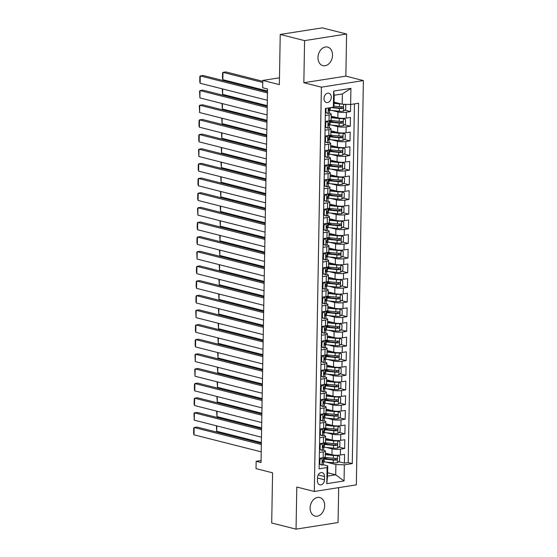 <?xml version="1.0" encoding="UTF-8"?>
<svg xmlns="http://www.w3.org/2000/svg" width="557" height="557" viewBox="0 0 557 557"><rect width="100%" height="100%" fill="white"/><g stroke="black" fill="none" stroke-linecap="round" stroke-linejoin="round"><path stroke-width="0.84" d="M317.984 57.503A9.573 7.095 104.2 0 0 322.907 65.642A9.573 7.095 104.2 0 0 332.522 55.22A9.573 7.095 104.2 0 0 327.607 47.08A9.573 7.095 104.2 0 0 317.984 57.503M310.124 507.949A9.573 7.095 104.2 0 0 315.039 516.088A9.573 7.095 104.2 0 0 324.661 505.665A9.573 7.095 104.2 0 0 319.739 497.519A9.573 7.095 104.2 0 0 310.124 507.949M324.007 98.443A4.79 3.551 104.2 0 0 326.465 102.516A4.79 3.551 104.2 0 0 331.276 97.301A4.79 3.551 104.2 0 0 328.818 93.235A4.79 3.551 104.2 0 0 324.007 98.443M346.593 34.012L322.245 27.85L280.234 34.45L304.582 40.619L303.844 82.735L321.375 87.171L363.387 80.57L345.862 76.128L346.593 34.012L304.582 40.619M321.375 87.171L314.315 491.476L356.334 484.868L363.387 80.57M314.315 491.476L296.79 487.034L296.052 529.15L338.064 522.55L338.677 487.647M296.052 529.15L271.705 522.988L272.582 472.816L256.025 468.625L256.15 461.3L261.024 462.533L267.541 88.988L262.674 87.755L262.8 80.431L279.356 84.622L280.234 34.45M325.295 453.057L331.965 454.742A5.988 1.211 1 0 0 340.404 455.02L344.546 454.366L344.393 463.152L338.614 461.69M328.282 459.079L323.554 457.882M326.235 447.41L332.063 448.886A5.988 1.211 1 0 0 340.501 449.158L344.651 448.503L338.872 447.041M328.539 444.43L323.812 443.233M344.651 448.503L344.804 439.717L340.654 440.371A5.988 1.211 1 0 1 332.216 440.1L325.553 438.408M325.803 423.759L332.473 425.451A5.988 1.211 1 0 0 340.912 425.722L345.055 425.068L344.901 433.861L339.122 432.392M328.797 429.781L324.07 428.584M326.061 409.11L332.731 410.801A5.988 1.211 1 0 0 341.169 411.073L345.312 410.418L345.159 419.212L339.38 417.743M329.055 415.132L324.32 413.935M326.318 394.46L332.989 396.152A5.988 1.211 1 0 0 341.42 396.424L345.57 395.769L345.417 404.563L339.638 403.101M329.305 400.483L324.578 399.285M326.576 379.811L333.239 381.503A5.988 1.211 1 0 0 341.678 381.775L345.82 381.12L345.667 389.914L339.895 388.452M329.563 385.834L324.835 384.636M326.827 365.162L333.497 366.854A5.988 1.211 1 0 0 341.935 367.126L346.078 366.471L345.925 375.265L340.146 373.803M329.821 371.185L325.093 369.987M327.084 350.513L333.754 352.205A5.988 1.211 1 0 0 342.193 352.477L346.336 351.822L346.182 360.616L340.404 359.154M330.071 356.536L325.344 355.338M327.342 335.871L334.012 337.556A5.988 1.211 1 0 0 342.444 337.827L346.593 337.18L346.44 345.967L340.661 344.505M330.329 341.887L325.601 340.689M327.6 321.222L334.263 322.907A5.988 1.211 1 0 0 342.701 323.178L346.844 322.531L346.691 331.318L340.912 329.855M330.586 327.238L325.859 326.04M327.85 306.573L334.52 308.258A5.988 1.211 1 0 0 342.959 308.529L347.102 307.882L346.948 316.668L341.169 315.206M330.844 312.588L326.117 311.391M328.108 291.924L334.778 293.609A5.988 1.211 1 0 0 343.216 293.88L347.359 293.233L347.206 302.019L341.427 300.557M331.095 297.939L326.367 296.742M328.365 277.275L335.029 278.96A5.988 1.211 1 0 0 343.467 279.231L347.617 278.584L347.464 287.37L341.685 285.908M331.352 283.29L326.625 282.093M328.616 262.625L335.286 264.31A5.988 1.211 1 0 0 343.725 264.582L347.867 263.934L347.714 272.721L341.935 271.259M331.61 268.641L326.882 267.451M328.874 247.976L335.544 249.661A5.988 1.211 1 0 0 343.982 249.94L348.125 249.285L347.972 258.072L342.193 256.61M331.861 253.999L327.133 252.801M329.131 233.327L335.801 235.012A5.988 1.211 1 0 0 344.233 235.291L348.383 234.636L348.229 243.423L342.451 241.961M332.118 239.35L327.391 238.152M329.389 218.678L336.052 220.37A5.988 1.211 1 0 0 344.491 220.642L348.633 219.987L348.48 228.774L342.701 227.312M332.376 224.701L327.648 223.503M329.64 204.029L336.31 205.721A5.988 1.211 1 0 0 344.748 205.993L348.891 205.338L348.738 214.132L342.959 212.663M332.633 210.052L327.906 208.854M329.897 189.38L336.567 191.072A5.988 1.211 1 0 0 345.006 191.343L349.148 190.689L348.995 199.483L343.216 198.013M332.884 195.403L328.157 194.205M330.155 174.731L336.818 176.423A5.988 1.211 1 0 0 345.256 176.694L349.406 176.04L349.253 184.833L343.474 183.371M333.142 180.753L328.414 179.556M330.412 160.082L337.076 161.774A5.988 1.211 1 0 0 345.514 162.045L349.657 161.391L349.504 170.184L343.725 168.722M333.399 166.104L328.672 164.907M330.663 145.433L337.333 147.125A5.988 1.211 1 0 0 345.772 147.396L349.914 146.742L349.761 155.535L343.982 154.073M333.657 151.455L328.922 150.258M330.921 130.784L337.591 132.475A5.988 1.211 1 0 0 346.029 132.747L350.172 132.093L350.019 140.886L344.24 139.424M333.908 136.806L329.18 135.609M331.178 116.141L337.841 117.826A5.988 1.211 1 0 0 346.28 118.098L350.43 117.45L350.269 126.237L344.498 124.775M334.165 122.157L329.438 120.96M325.295 115.557L329.124 114.951A5.988 1.211 -179 0 0 331.213 114.074A5.988 1.211 -179 0 0 329.772 113.252L329.438 113.168M325.037 130.206L328.867 129.6A5.988 1.211 -179 0 0 330.955 128.716A5.988 1.211 -179 0 0 329.514 127.901L329.18 127.818M324.787 144.855L328.609 144.249A5.988 1.211 -179 0 0 330.698 143.365A5.988 1.211 -179 0 0 329.257 142.55L328.922 142.467M324.529 159.497L328.358 158.898A5.988 1.211 -179 0 0 330.447 158.014A5.988 1.211 -179 0 0 329.006 157.199L328.672 157.116M324.271 174.146L328.101 173.547A5.988 1.211 -179 0 0 330.19 172.663A5.988 1.211 -179 0 0 328.748 171.848L328.414 171.765M324.014 188.795L327.843 188.196A5.988 1.211 -179 0 0 329.932 187.312A5.988 1.211 -179 0 0 328.491 186.498L328.157 186.407M323.763 203.444L327.593 202.845A5.988 1.211 -179 0 0 329.681 201.961A5.988 1.211 -179 0 0 328.233 201.147L327.899 201.056M323.506 218.093L327.335 217.495A5.988 1.211 -179 0 0 329.424 216.61A5.988 1.211 -179 0 0 327.982 215.796L327.648 215.705M323.248 232.742L327.077 232.144A5.988 1.211 -179 0 0 329.166 231.259A5.988 1.211 -179 0 0 327.725 230.438L327.391 230.354M322.99 247.392L326.82 246.793A5.988 1.211 -179 0 0 328.909 245.909A5.988 1.211 -179 0 0 327.467 245.087L327.133 245.003M322.74 262.041L326.569 261.442A5.988 1.211 -179 0 0 328.658 260.558A5.988 1.211 -179 0 0 327.217 259.736L326.875 259.653M322.482 276.69L326.311 276.084A5.988 1.211 -179 0 0 328.4 275.207A5.988 1.211 -179 0 0 326.959 274.385L326.625 274.302M322.225 291.339L326.054 290.733A5.988 1.211 -179 0 0 328.143 289.856A5.988 1.211 -179 0 0 326.701 289.034L326.367 288.951M321.974 305.988L325.803 305.382A5.988 1.211 -179 0 0 327.885 304.505A5.988 1.211 -179 0 0 326.444 303.683L326.11 303.6M321.716 320.637L325.546 320.031A5.988 1.211 -179 0 0 327.634 319.154A5.988 1.211 -179 0 0 326.193 318.332L325.859 318.249M321.459 335.286L325.288 334.68A5.988 1.211 -179 0 0 327.377 333.803A5.988 1.211 -179 0 0 325.936 332.982L325.601 332.898M321.201 349.935L325.03 349.33A5.988 1.211 -179 0 0 327.119 348.445A5.988 1.211 -179 0 0 325.678 347.631L325.344 347.547M320.95 364.584L324.78 363.979A5.988 1.211 -179 0 0 326.868 363.094A5.988 1.211 -179 0 0 325.42 362.28L325.086 362.196M320.693 379.226L324.522 378.628A5.988 1.211 -179 0 0 326.611 377.743A5.988 1.211 -179 0 0 325.17 376.929L324.835 376.845M320.435 393.876L324.265 393.277A5.988 1.211 -179 0 0 326.353 392.393A5.988 1.211 -179 0 0 324.912 391.578L324.578 391.494M320.178 408.525L324.007 407.926A5.988 1.211 -179 0 0 326.096 407.042A5.988 1.211 -179 0 0 324.654 406.227L324.32 406.137M319.927 423.174L323.756 422.575A5.988 1.211 -179 0 0 325.845 421.691A5.988 1.211 -179 0 0 324.404 420.876L324.07 420.786M319.669 437.823L323.499 437.224A5.988 1.211 -179 0 0 325.587 436.34A5.988 1.211 -179 0 0 324.146 435.525L323.812 435.435M324.487 479.793L324.543 476.569A4.637 3.439 104.2 0 0 322.162 472.628A4.637 3.439 104.2 0 0 317.504 477.676L317.448 480.9A4.637 3.439 104.2 0 0 319.829 484.848A4.637 3.439 104.2 0 0 324.487 479.793L317.497 478.024M334.075 102.161L342.193 104.215L342.367 93.959L334.193 95.247L334.012 105.496L333.365 107.202L325.42 108.448L319.126 468.806L327.077 467.553L327.725 465.854L323.297 464.733M333.365 107.202L333.65 91.083L350.91 88.375L350.625 104.486L358.576 103.233L352.289 463.591L344.337 464.844L344.059 480.956L326.799 483.671L327.077 467.553M332.118 110.495L337.946 111.964L337.841 117.826M331.861 125.137L337.688 126.613L337.591 132.475M331.61 139.786L337.438 141.262L337.333 147.125M331.352 154.435L337.18 155.911L337.076 161.774M331.095 169.084L336.922 170.56L336.818 176.423M330.837 183.733L336.665 185.209L336.567 191.072M330.586 198.383L336.414 199.859L336.31 205.721M330.329 213.032L336.156 214.508L336.052 220.37M330.071 227.681L335.899 229.157L335.801 235.012M329.821 242.33L335.648 243.806L335.544 249.661M329.563 256.979L335.391 258.455L335.286 264.31M329.305 271.628L335.133 273.104L335.029 278.96M329.048 286.277L334.875 287.753L334.778 293.609M328.797 300.926L334.625 302.402L334.52 308.258M328.539 315.575L334.367 317.051L334.263 322.907M328.282 330.217L334.109 331.694L334.012 337.556M328.024 344.867L333.852 346.343L333.754 352.205M327.774 359.516L333.601 360.992L333.497 366.854M327.516 374.165L333.344 375.641L333.239 381.503M327.258 388.814L333.086 390.29L332.989 396.152M327.008 403.463L332.835 404.939L332.731 410.801M326.75 418.112L332.578 419.588L332.473 425.451M326.493 432.761L332.32 434.237L332.216 440.1M319.412 452.472L323.241 451.873A5.988 1.211 1 0 0 325.33 450.989A5.988 1.211 1 0 0 323.889 450.167L323.554 450.084M344.393 463.152L348.195 462.561L354.454 103.88M337.946 111.964A5.988 1.211 -179 0 0 346.384 112.242L350.527 111.588L350.652 104.479M350.269 126.237L346.127 126.885A5.988 1.211 -179 0 1 337.688 126.613M350.019 140.886L345.869 141.534A5.988 1.211 -179 0 1 337.438 141.262M349.761 155.535L345.618 156.183A5.988 1.211 -179 0 1 337.18 155.911M349.504 170.184L345.361 170.832A5.988 1.211 -179 0 1 336.922 170.56M349.253 184.833L345.103 185.481A5.988 1.211 -179 0 1 336.665 185.209M348.995 199.483L344.853 200.13A5.988 1.211 -179 0 1 336.414 199.859M348.738 214.132L344.595 214.779A5.988 1.211 -179 0 1 336.156 214.508M348.48 228.774L344.337 229.428A5.988 1.211 -179 0 1 335.899 229.157M348.229 243.423L344.08 244.077A5.988 1.211 -179 0 1 335.648 243.806M347.972 258.072L343.829 258.727A5.988 1.211 -179 0 1 335.391 258.455M347.714 272.721L343.572 273.376A5.988 1.211 -179 0 1 335.133 273.104M347.464 287.37L343.314 288.025A5.988 1.211 -179 0 1 334.875 287.753M347.206 302.019L343.063 302.674A5.988 1.211 -179 0 1 334.625 302.402M346.948 316.668L342.806 317.323A5.988 1.211 -179 0 1 334.367 317.051M346.691 331.318L342.548 331.972A5.988 1.211 -179 0 1 334.109 331.694M346.44 345.967L342.29 346.614A5.988 1.211 -179 0 1 333.852 346.343M346.182 360.616L342.04 361.263A5.988 1.211 -179 0 1 333.601 360.992M345.925 375.265L341.782 375.912A5.988 1.211 -179 0 1 333.344 375.641M345.667 389.914L341.525 390.561A5.988 1.211 -179 0 1 333.086 390.29M345.417 404.563L341.267 405.211A5.988 1.211 -179 0 1 332.835 404.939M345.159 419.212L341.016 419.86A5.988 1.211 -179 0 1 332.578 419.588M344.901 433.861L340.759 434.509A5.988 1.211 -179 0 1 332.32 434.237M319.314 458.334L323.144 457.729A5.988 1.211 1 0 0 325.232 456.851L325.33 450.989M319.565 443.685L323.394 443.08A5.988 1.211 1 0 0 325.483 442.202L325.587 436.34M319.822 429.036L323.652 428.43A5.988 1.211 1 0 0 325.741 427.553L325.845 421.691M320.08 414.387L323.909 413.781A5.988 1.211 1 0 0 325.998 412.904L326.096 407.042M320.338 399.738L324.16 399.139A5.988 1.211 1 0 0 326.249 398.255L326.353 392.393M320.588 385.089L324.418 384.49A5.988 1.211 1 0 0 326.506 383.606L326.611 377.743M320.846 370.44L324.675 369.841A5.988 1.211 1 0 0 326.764 368.957L326.868 363.094M321.104 355.791L324.933 355.192A5.988 1.211 1 0 0 327.022 354.308L327.119 348.445M321.354 341.142L325.184 340.543A5.988 1.211 1 0 0 327.272 339.659L327.377 333.803M321.612 326.493L325.441 325.894A5.988 1.211 1 0 0 327.53 325.01L327.634 319.154M321.869 311.843L325.699 311.245A5.988 1.211 1 0 0 327.788 310.36L327.885 304.505M322.127 297.194L325.956 296.596A5.988 1.211 1 0 0 328.038 295.711L328.143 289.856M322.378 282.545L326.207 281.946A5.988 1.211 1 0 0 328.296 281.062L328.4 275.207M322.635 267.903L326.465 267.297A5.988 1.211 1 0 0 328.553 266.413L328.658 260.558M322.893 253.254L326.722 252.648A5.988 1.211 1 0 0 328.811 251.771L328.909 245.909M323.144 238.605L326.973 237.999A5.988 1.211 1 0 0 329.062 237.122L329.166 231.259M323.401 223.956L327.231 223.35A5.988 1.211 1 0 0 329.319 222.473L329.424 216.61M323.659 209.307L327.488 208.701A5.988 1.211 1 0 0 329.577 207.824L329.681 201.961M323.916 194.658L327.746 194.052A5.988 1.211 1 0 0 329.835 193.175L329.932 187.312M324.167 180.008L327.996 179.41A5.988 1.211 1 0 0 330.085 178.525L330.19 172.663M324.425 165.359L328.254 164.761A5.988 1.211 1 0 0 330.343 163.876L330.447 158.014M324.682 150.71L328.512 150.112A5.988 1.211 1 0 0 330.6 149.227L330.698 143.365M324.94 136.061L328.769 135.462A5.988 1.211 1 0 0 330.851 134.578L330.955 128.716M325.191 121.412L329.02 120.813A5.988 1.211 1 0 0 331.109 119.929L331.213 114.074M327.725 465.854L327.544 476.11L335.718 474.822L335.899 464.573L344.337 464.844M327.607 472.768L335.718 474.822L344.059 480.956M325.984 462.059L335.899 464.573M279.475 77.813L262.8 80.431M261.059 460.528L256.15 461.3M348.195 462.561L352.289 463.591M350.527 111.588L344.748 110.126M334.423 107.508L333.26 107.216M350.625 104.486L342.193 104.215M327.544 476.11L326.799 483.671M333.65 91.083L334.193 95.247M350.91 88.375L342.367 93.959M303.844 82.735L345.862 76.128M322.092 457.896L319.906 459.629L319.829 464.023L322.071 465.13A3.962 0.801 1 0 0 323.401 464.559L323.45 461.774A3.962 0.801 1 0 0 323.332 461.579L322.461 460.848M322.071 465.13L319.21 464.023M261.212 451.845L194.01 434.829L194.135 427.504L196.976 427.059L261.358 443.358M261.337 444.521L194.135 427.504L193.704 428.145L193.613 433.276L194.01 434.829M319.3 458.78L320.01 458.223M323.52 457.666L323.478 460.019A3.962 0.801 -179 0 1 322.886 460.43L322.851 462.185A3.962 0.801 1 0 0 323.45 461.774A11.446 2.319 -179 0 0 324.118 461.871L324.167 459.086L333.288 460.012A3.962 0.801 1 0 0 336.365 460.061C337.41 459.379 337.424 458.794 336.4 458.307A3.962 0.801 -179 0 1 333.316 458.251L324.613 457.374M319.906 459.629L319.293 459.476M319.217 463.87L319.829 464.023M324.118 461.871L333.239 462.797A3.962 0.801 -179 0 0 337.291 462.742L339.589 460.918L339.666 456.524L337.417 455.417A3.962 0.801 -179 0 1 333.365 455.473L325.267 454.651M337.417 455.417L336.748 455.25M334.736 455.16A2.019 0.411 -179 0 1 334.116 455.118L325.274 454.22M261.372 442.564L216.715 431.257L216.388 425.785M323.499 459.01A11.446 2.319 1 0 0 324.167 459.086M335.794 458.334L334.966 459.706A2.019 0.411 -179 0 1 334.033 459.664L324.919 458.738A9.504 1.929 -179 0 1 323.506 458.564M216.812 425.889L216.715 431.257M322.35 443.247L320.164 444.98L320.087 449.374L322.329 450.488A3.962 0.801 1 0 0 323.659 449.91L323.708 447.125A3.962 0.801 1 0 0 323.589 446.93L322.712 446.199M322.329 450.488L319.467 449.374M261.463 437.196L194.261 420.18L194.393 412.855L197.227 412.41L261.616 428.709M261.595 429.872L194.393 412.855L193.954 413.496L194.261 420.18M319.558 444.138L320.268 443.574M323.777 443.017L323.735 445.37A3.962 0.801 -179 0 1 323.144 445.781L323.109 447.536A3.962 0.801 1 0 0 323.708 447.125A11.446 2.319 -179 0 0 324.376 447.222L324.425 444.437L333.539 445.363A3.962 0.801 1 0 0 336.623 445.412C337.667 444.73 337.674 444.145 336.651 443.657A3.962 0.801 -179 0 1 333.573 443.609L324.87 442.724M320.164 444.98L319.544 444.827M319.467 449.221L320.087 449.374M322.607 428.598L320.414 430.331L320.338 434.732L322.587 435.839A3.962 0.801 1 0 0 323.909 435.261L323.958 432.476A3.962 0.801 1 0 0 323.847 432.281L322.969 431.55M322.587 435.839L319.725 434.725M261.72 422.547L194.518 405.531L194.644 398.206L197.484 397.761L261.867 414.06M261.846 415.223L194.644 398.206L194.212 398.854L194.121 403.978L194.518 405.531M319.815 429.489L320.526 428.925M324.035 428.368L323.993 430.721A3.962 0.801 -179 0 1 323.394 431.132L323.366 432.886A3.962 0.801 1 0 0 323.958 432.476M320.414 430.331L319.802 430.178M319.725 434.571L320.338 434.732M322.858 413.948L320.672 415.682L320.595 420.082L322.844 421.189A3.962 0.801 1 0 0 324.167 420.612L324.216 417.827A3.962 0.801 1 0 0 324.097 417.632L323.227 416.901M322.844 421.189L319.983 420.082M261.978 407.898L194.776 390.882L194.901 383.557L197.742 383.112L262.124 399.411M262.103 400.574L194.901 383.557L194.47 384.205L194.379 389.329L194.776 390.882M320.073 414.84L320.776 414.276M324.285 413.719L324.251 416.072A3.962 0.801 -179 0 1 323.652 416.483L323.624 418.237A3.962 0.801 1 0 0 324.216 417.827M320.672 415.682L320.059 415.529M319.983 419.922L320.595 420.082M323.116 399.299L320.929 401.033L320.853 405.433L323.095 406.54A3.962 0.801 1 0 0 324.425 405.962L324.473 403.177A3.962 0.801 1 0 0 324.355 402.983L323.478 402.251M323.095 406.54L320.233 405.433M262.236 393.249L195.027 376.233L195.159 368.908L198 368.462L262.382 384.762M262.361 385.924L195.159 368.908L194.727 369.556L195.027 376.233M320.324 400.191L321.034 399.627M324.543 399.07L324.501 401.423A3.962 0.801 -179 0 1 323.909 401.834L323.875 403.588A3.962 0.801 1 0 0 324.473 403.177M320.929 401.033L320.317 400.88M320.24 405.273L320.853 405.433M324.376 447.222L333.49 448.148A3.962 0.801 -179 0 0 337.549 448.093L339.84 446.268L339.916 441.875L337.674 440.768A3.962 0.801 -179 0 1 333.622 440.824L325.525 440.002M337.674 440.768L337.006 440.601M334.987 440.51A2.019 0.411 -179 0 1 334.374 440.469L325.532 439.57M261.63 427.915L216.972 416.608L216.645 411.136M323.756 444.368A11.446 2.319 1 0 0 324.425 444.437M336.052 443.685L335.223 445.057A2.019 0.411 -179 0 1 334.291 445.015L325.177 444.089A9.504 1.929 -179 0 1 323.763 443.915M217.07 411.24L216.972 416.608M323.958 432.497A11.446 2.319 -179 0 0 324.634 432.573L333.747 433.499A3.962 0.801 -179 0 0 337.8 433.443L340.097 431.619L340.174 427.226L337.932 426.119A3.962 0.801 -179 0 1 333.873 426.175L325.775 425.353M337.932 426.119L337.257 425.952M335.244 425.861A2.019 0.411 -179 0 1 334.625 425.82L325.789 424.921M261.881 413.266L217.23 401.959L216.903 396.487M324.007 429.719A11.446 2.319 1 0 0 324.675 429.788L333.796 430.714A3.962 0.801 1 0 0 336.881 430.763C337.925 430.081 337.932 429.496 336.908 429.008A3.962 0.801 -179 0 1 333.831 428.96L325.121 428.075M336.303 429.036L335.474 430.408A2.019 0.411 -179 0 1 334.548 430.366L325.427 429.44A9.504 1.929 -179 0 1 324.014 429.266M217.321 396.591L217.23 401.959M324.216 417.847A11.446 2.319 -179 0 0 324.884 417.924L334.005 418.85A3.962 0.801 -179 0 0 338.057 418.794L340.355 416.977L340.431 412.577L338.183 411.47A3.962 0.801 -179 0 1 334.13 411.526L326.033 410.704M338.183 411.47L337.514 411.303M335.502 411.212A2.019 0.411 -179 0 1 334.882 411.17L326.04 410.279M262.138 398.617L217.488 387.31L217.16 381.837M324.265 415.069A11.446 2.319 1 0 0 324.933 415.139L334.054 416.065A3.962 0.801 1 0 0 337.131 416.114C338.176 415.431 338.19 414.847 337.166 414.359A3.962 0.801 -179 0 1 334.082 414.311L325.379 413.426M336.56 414.387L335.732 415.759A2.019 0.411 -179 0 1 334.806 415.717L325.685 414.791A9.504 1.929 -179 0 1 324.271 414.617M217.578 381.942L217.488 387.31M324.473 403.198A11.446 2.319 -179 0 0 325.142 403.275L334.263 404.201A3.962 0.801 -179 0 0 338.315 404.145L340.612 402.328L340.689 397.928L338.44 396.821A3.962 0.801 -179 0 1 334.388 396.876L326.291 396.055M338.44 396.821L337.772 396.654M335.76 396.563A2.019 0.411 -179 0 1 335.14 396.528L326.298 395.63M262.396 383.968L217.738 372.661L217.411 367.188M324.522 400.42A11.446 2.319 1 0 0 325.191 400.49L334.311 401.416A3.962 0.801 1 0 0 337.389 401.465C338.433 400.782 338.447 400.198 337.424 399.71A3.962 0.801 -179 0 1 334.339 399.661L325.636 398.777M336.818 399.738L335.989 401.11A2.019 0.411 -179 0 1 335.056 401.068L325.942 400.142A9.504 1.929 -179 0 1 324.529 399.968M217.836 367.293L217.738 372.661M323.373 384.65L321.187 386.391L321.111 390.784L323.352 391.891A3.962 0.801 1 0 0 324.682 391.313L324.731 388.528A3.962 0.801 1 0 0 324.613 388.333L323.735 387.602M323.352 391.891L320.491 390.784M262.486 378.6L195.284 361.584L195.416 354.259L198.25 353.813L262.639 370.113M262.619 371.275L195.416 354.259L194.978 354.906L195.284 361.584M320.581 385.541L321.292 384.978M324.801 384.421L324.759 386.774A3.962 0.801 -179 0 1 324.16 387.185L324.132 388.939A3.962 0.801 1 0 0 324.731 388.528A11.446 2.319 -179 0 0 325.399 388.626L325.448 385.841L334.562 386.767A3.962 0.801 1 0 0 337.646 386.816C338.691 386.133 338.698 385.548 337.674 385.061A3.962 0.801 -179 0 1 334.597 385.012L325.894 384.128M321.187 386.391L320.567 386.231M320.491 390.624L321.111 390.784M325.399 388.626L334.513 389.552A3.962 0.801 -179 0 0 338.565 389.496L340.863 387.679L340.94 383.279L338.698 382.172A3.962 0.801 -179 0 1 334.646 382.227L326.548 381.406M338.698 382.172L338.029 382.005M336.01 381.914A2.019 0.411 -179 0 1 335.391 381.879L326.555 380.981M262.653 369.319L217.996 358.012L217.669 352.539M324.773 385.771A11.446 2.319 1 0 0 325.448 385.841M337.076 385.089L336.247 386.461A2.019 0.411 -179 0 1 335.314 386.419L326.193 385.493A9.504 1.929 -179 0 1 324.787 385.319M218.086 352.644L217.996 358.012M323.631 370.001L321.438 371.742L321.361 376.135L323.61 377.242A3.962 0.801 1 0 0 324.933 376.664L324.982 373.886A3.962 0.801 1 0 0 324.87 373.684L323.993 372.953M323.61 377.242L320.748 376.135M262.744 363.951L195.542 346.934L195.667 339.61L198.508 339.164L262.89 355.47M262.869 356.626L195.667 339.61L195.235 340.257L195.145 345.382L195.542 346.934M320.839 370.892L321.542 370.328M325.058 369.771L325.016 372.125A3.962 0.801 -179 0 1 324.418 372.536L324.39 374.297A3.962 0.801 1 0 0 324.982 373.886M321.438 371.742L320.825 371.582M320.748 375.975L321.361 376.135M324.982 373.907A11.446 2.319 -179 0 0 325.65 373.977L334.771 374.903A3.962 0.801 -179 0 0 338.823 374.847L341.121 373.03L341.197 368.637L338.948 367.523A3.962 0.801 -179 0 1 334.896 367.578L326.799 366.757M338.948 367.523L338.28 367.355M336.268 367.272A2.019 0.411 -179 0 1 335.648 367.23L326.806 366.332M262.904 354.67L218.253 343.37L217.926 337.89M325.03 371.122A11.446 2.319 1 0 0 325.699 371.192L334.82 372.118A3.962 0.801 1 0 0 337.904 372.167C338.948 371.491 338.955 370.899 337.932 370.412A3.962 0.801 -179 0 1 334.848 370.363L326.144 369.479M337.326 370.44L336.498 371.818A2.019 0.411 -179 0 1 335.572 371.77L326.451 370.844A9.504 1.929 -179 0 1 325.037 370.67M218.344 337.995L218.253 343.37M323.882 355.352L321.695 357.093L321.619 361.486L323.861 362.593A3.962 0.801 1 0 0 325.191 362.015L325.239 359.237A3.962 0.801 1 0 0 325.121 359.035L324.251 358.304M323.861 362.593L320.999 361.486M263.001 349.302L195.799 332.285L195.925 324.961L198.765 324.515L263.148 340.821M263.127 341.977L195.925 324.961L195.493 325.608L195.403 330.733L195.799 332.285M321.097 356.243L321.8 355.679M325.309 355.122L325.267 357.476A3.962 0.801 -179 0 1 324.675 357.886L324.64 359.648A3.962 0.801 1 0 0 325.239 359.237M321.695 357.093L321.083 356.933M321.006 361.333L321.619 361.486M325.239 359.258A11.446 2.319 -179 0 0 325.908 359.328L335.029 360.254A3.962 0.801 -179 0 0 339.081 360.198L341.378 358.381L341.455 353.987L339.206 352.873A3.962 0.801 -179 0 1 335.154 352.929L327.056 352.108M339.206 352.873L338.538 352.706M336.525 352.623A2.019 0.411 -179 0 1 335.906 352.581L327.063 351.683M263.162 340.021L218.504 328.721L218.184 323.241M325.288 356.473A11.446 2.319 1 0 0 325.956 356.543L335.077 357.469A3.962 0.801 1 0 0 338.155 357.524C339.199 356.842 339.213 356.25 338.19 355.763A3.962 0.801 -179 0 1 335.105 355.714L326.402 354.83M337.584 355.798L336.755 357.169A2.019 0.411 -179 0 1 335.822 357.121L326.708 356.195A9.504 1.929 -179 0 1 325.295 356.02M218.602 323.345L218.504 328.721M324.139 340.703L321.953 342.444L321.876 346.837L324.118 347.944A3.962 0.801 1 0 0 325.448 347.366L325.497 344.588A3.962 0.801 1 0 0 325.379 344.386L324.501 343.655M324.118 347.944L321.257 346.837M263.252 334.653L196.05 317.636L196.182 310.312L199.016 309.866L263.405 326.172M263.384 327.328L196.182 310.312L195.744 310.959L196.05 317.636M321.347 341.594L322.057 341.03M325.567 340.473L325.525 342.827A3.962 0.801 -179 0 1 324.933 343.237L324.898 344.999A3.962 0.801 1 0 0 325.497 344.588M321.953 342.444L321.34 342.283M321.264 346.684L321.876 346.837M325.497 344.609A11.446 2.319 -179 0 0 326.165 344.679L335.279 345.605A3.962 0.801 -179 0 0 339.338 345.556L341.636 343.732L341.713 339.338L339.464 338.231A3.962 0.801 -179 0 1 335.411 338.28L327.314 337.458M339.464 338.231L338.795 338.057M336.783 337.974A2.019 0.411 -179 0 1 336.163 337.932L327.321 337.034M263.419 325.379L218.762 314.071L218.435 308.592M325.546 341.824A11.446 2.319 1 0 0 326.214 341.901L335.328 342.82A3.962 0.801 1 0 0 338.412 342.875C339.457 342.193 339.471 341.601 338.44 341.114A3.962 0.801 -179 0 1 335.363 341.065L326.66 340.181M337.841 341.149L337.013 342.52A2.019 0.411 -179 0 1 336.08 342.471L326.966 341.545A9.504 1.929 -179 0 1 325.553 341.371M218.859 308.696L218.762 314.071M324.397 326.054L322.204 327.795L322.127 332.188L324.376 333.295A3.962 0.801 1 0 0 325.699 332.717L325.748 329.939A3.962 0.801 1 0 0 325.636 329.737L324.759 329.006M324.376 333.295L321.514 332.188M263.51 320.003L196.308 302.987L196.433 295.663L199.274 295.217L263.656 311.523M263.642 312.679L196.433 295.663L196.001 296.31L195.911 301.434L196.308 302.987M321.605 326.945L322.315 326.381M325.824 325.824L325.782 328.177A3.962 0.801 -179 0 1 325.184 328.588L325.156 330.35A3.962 0.801 1 0 0 325.748 329.939A11.446 2.319 -179 0 0 326.423 330.029L326.472 327.251L335.586 328.177A3.962 0.801 1 0 0 338.67 328.226C339.714 327.544 339.721 326.959 338.698 326.465A3.962 0.801 -179 0 1 335.62 326.416L326.91 325.532M322.204 327.795L321.591 327.634M321.514 332.035L322.127 332.188M324.647 311.412L322.461 313.145L322.385 317.539L324.634 318.646A3.962 0.801 1 0 0 325.956 318.075L326.005 315.29A3.962 0.801 1 0 0 325.887 315.088L325.016 314.357M324.634 318.646L321.772 317.539M263.767 305.354L196.565 288.345L196.691 281.02L199.531 280.568L263.914 296.874M263.893 298.03L196.691 281.02L196.259 281.661L196.168 286.785L196.565 288.345M321.862 312.296L322.566 311.739M326.075 311.175L326.04 313.528A3.962 0.801 -179 0 1 325.441 313.939L325.413 315.701A3.962 0.801 1 0 0 326.005 315.29A11.446 2.319 -179 0 0 326.674 315.38L326.722 312.602L335.843 313.528A3.962 0.801 1 0 0 338.921 313.577C339.965 312.895 339.979 312.31 338.955 311.816A3.962 0.801 -179 0 1 335.871 311.767L327.168 310.883M322.461 313.145L321.849 312.992M321.772 317.386L322.385 317.539M324.905 296.763L322.719 298.496L322.642 302.89L324.884 303.997A3.962 0.801 1 0 0 326.214 303.426L326.263 300.641A3.962 0.801 1 0 0 326.144 300.439L325.267 299.715M324.884 303.997L322.023 302.89M264.025 290.705L196.823 273.696L196.948 266.371L199.789 265.926L264.171 282.225M264.15 283.381L196.948 266.371L196.517 267.012L196.426 272.143L196.823 273.696M322.113 297.647L322.823 297.09M326.332 296.533L326.291 298.879A3.962 0.801 -179 0 1 325.699 299.29L325.664 301.052A3.962 0.801 1 0 0 326.263 300.641M322.719 298.496L322.106 298.343M322.03 302.736L322.642 302.89M325.163 282.114L322.976 283.847L322.9 288.241L325.142 289.348A3.962 0.801 1 0 0 326.472 288.777L326.52 285.992A3.962 0.801 1 0 0 326.402 285.79L325.525 285.066M325.142 289.348L322.28 288.241M264.276 276.056L197.074 259.047L197.206 251.722L200.04 251.277L264.429 267.576M264.408 268.739L197.206 251.722L196.767 252.363L197.074 259.047M322.371 282.998L323.081 282.441M326.59 281.884L326.548 284.23A3.962 0.801 -179 0 1 325.956 284.641L325.922 286.402A3.962 0.801 1 0 0 326.52 285.992M322.976 283.847L322.357 283.694M322.28 288.087L322.9 288.241M325.42 267.464L323.227 269.198L323.151 273.591L325.399 274.698A3.962 0.801 1 0 0 326.722 274.128L326.771 271.343A3.962 0.801 1 0 0 326.66 271.148L325.782 270.417M325.399 274.698L322.538 273.591M264.533 261.414L197.331 244.398L197.457 237.073L200.297 236.628L264.679 252.927M264.659 254.089L197.457 237.073L197.025 237.714L196.934 242.845L197.331 244.398M322.628 268.349L323.339 267.792M326.848 267.235L326.806 269.588A3.962 0.801 -179 0 1 326.207 269.999L326.179 271.753A3.962 0.801 1 0 0 326.771 271.343M323.227 269.198L322.614 269.045M322.538 273.438L323.151 273.591M325.671 252.815L323.485 254.549L323.408 258.942L325.65 260.049A3.962 0.801 1 0 0 326.98 259.478L327.029 256.693A3.962 0.801 1 0 0 326.91 256.498L326.04 255.767M325.65 260.049L322.788 258.942M264.791 246.765L197.589 229.749L197.714 222.424L200.555 221.978L264.937 238.278M264.916 239.44L197.714 222.424L197.282 223.065L197.192 228.196L197.589 229.749M322.886 253.7L323.589 253.143M327.098 252.586L327.056 254.939A3.962 0.801 -179 0 1 326.465 255.35L326.437 257.104A3.962 0.801 1 0 0 327.029 256.693A11.446 2.319 -179 0 0 327.697 256.791L327.746 254.006L336.867 254.932A3.962 0.801 1 0 0 339.944 254.981C340.988 254.298 341.002 253.714 339.979 253.226A3.962 0.801 -179 0 1 336.894 253.17L328.191 252.286M323.485 254.549L322.872 254.396M322.795 258.789L323.408 258.942M325.929 238.166L323.742 239.9L323.666 244.293L325.908 245.4A3.962 0.801 1 0 0 327.238 244.829L327.286 242.044A3.962 0.801 1 0 0 327.168 241.849L326.291 241.118M325.908 245.4L323.046 244.293M265.041 232.116L197.839 215.099L197.972 207.775L200.812 207.329L265.195 223.629M265.174 224.791L197.972 207.775L197.54 208.415L197.839 215.099M323.137 239.05L323.847 238.493M327.356 237.936L327.314 240.29A3.962 0.801 -179 0 1 326.722 240.701L326.687 242.455A3.962 0.801 1 0 0 327.286 242.044A11.446 2.319 -179 0 0 327.955 242.142L328.003 239.357L337.124 240.283A3.962 0.801 1 0 0 340.202 240.332C341.246 239.649 341.26 239.064 340.23 238.577A3.962 0.801 -179 0 1 337.152 238.521L328.449 237.644M323.742 239.9L323.13 239.747M323.053 244.14L323.666 244.293M326.186 223.517L324 225.251L323.916 229.644L326.165 230.758A3.962 0.801 1 0 0 327.495 230.18L327.544 227.395A3.962 0.801 1 0 0 327.425 227.2L326.548 226.469M326.165 230.758L323.304 229.644M265.299 217.467L198.097 200.45L198.222 193.126L201.063 192.68L265.445 208.979M265.431 210.142L198.222 193.126L197.791 193.766L197.7 198.898L198.097 200.45M323.394 224.408L324.104 223.844M327.613 223.287L327.572 225.641A3.962 0.801 -179 0 1 326.973 226.051L326.945 227.806A3.962 0.801 1 0 0 327.544 227.395M324 225.251L323.38 225.098M323.304 229.491L323.916 229.644M326.444 208.868L324.251 210.602L324.174 215.002L326.423 216.109A3.962 0.801 1 0 0 327.746 215.531L327.795 212.746A3.962 0.801 1 0 0 327.683 212.551L326.806 211.82M326.423 216.109L323.561 214.995M265.557 202.818L198.355 185.801L198.48 178.477L201.321 178.031L265.703 194.33M265.682 195.493L198.48 178.477L198.048 179.124L197.958 184.249L198.355 185.801M323.652 209.759L324.355 209.195M327.871 208.638L327.829 210.992A3.962 0.801 -179 0 1 327.231 211.402L327.203 213.157A3.962 0.801 1 0 0 327.795 212.746M324.251 210.602L323.638 210.449M323.561 214.842L324.174 215.002M326.694 194.219L324.508 195.953L324.432 200.353L326.674 201.46A3.962 0.801 1 0 0 328.003 200.882L328.052 198.097A3.962 0.801 1 0 0 327.934 197.902L327.063 197.171M326.674 201.46L323.812 200.353M265.814 188.169L198.612 171.152L198.738 163.828L201.578 163.382L265.961 179.681M265.94 180.844L198.738 163.828L198.306 164.475L198.215 169.6L198.612 171.152M323.909 195.11L324.613 194.546M328.122 193.989L328.08 196.343A3.962 0.801 -179 0 1 327.488 196.753L327.453 198.508A3.962 0.801 1 0 0 328.052 198.097M324.508 195.953L323.896 195.799M323.819 200.193L324.432 200.353M326.952 179.57L324.766 181.303L324.689 185.704L326.931 186.811A3.962 0.801 1 0 0 328.261 186.233L328.31 183.448A3.962 0.801 1 0 0 328.191 183.253L327.314 182.522M326.931 186.811L324.07 185.704M266.065 173.519L198.863 156.503L198.995 149.179L201.829 148.733L266.218 165.032M266.197 166.195L198.995 149.179L198.557 149.826L198.863 156.503M324.16 180.461L324.87 179.897M328.379 179.34L328.338 181.693A3.962 0.801 -179 0 1 327.746 182.104L327.711 183.859A3.962 0.801 1 0 0 328.31 183.448A11.446 2.319 -179 0 0 328.978 183.545L329.027 180.76L338.141 181.686A3.962 0.801 1 0 0 341.225 181.735C342.27 181.053 342.277 180.468 341.253 179.981A3.962 0.801 -179 0 1 338.176 179.932L329.472 179.048M324.766 181.303L324.153 181.15M324.07 185.544L324.689 185.704M327.21 164.921L325.016 166.661L324.94 171.055L327.189 172.162A3.962 0.801 1 0 0 328.512 171.584L328.56 168.799A3.962 0.801 1 0 0 328.449 168.604L327.572 167.873M327.189 172.162L324.327 171.055M266.323 158.87L199.121 141.854L199.246 134.529L202.087 134.084L266.469 150.383M266.448 151.546L199.246 134.529L198.814 135.177L198.724 140.301L199.121 141.854M324.418 165.812L325.128 165.248M328.637 164.691L328.595 167.044A3.962 0.801 -179 0 1 327.996 167.455L327.969 169.21A3.962 0.801 1 0 0 328.56 168.799M325.016 166.661L324.404 166.501M324.327 170.895L324.94 171.055M326.423 330.029L335.537 330.955A3.962 0.801 -179 0 0 339.589 330.907L341.887 329.083L341.963 324.689L339.721 323.582A3.962 0.801 -179 0 1 335.669 323.631L327.572 322.809M339.721 323.582L339.046 323.408M337.034 323.325A2.019 0.411 -179 0 1 336.414 323.283L327.579 322.385M263.67 310.729L219.019 299.422L218.692 293.943M325.796 327.175A11.446 2.319 1 0 0 326.472 327.251M338.092 326.499L337.264 327.871A2.019 0.411 -179 0 1 336.337 327.822L327.217 326.896A9.504 1.929 -179 0 1 325.81 326.722M219.11 294.047L219.019 299.422M326.674 315.38L335.794 316.306A3.962 0.801 -179 0 0 339.847 316.258L342.144 314.433L342.221 310.04L339.972 308.933A3.962 0.801 -179 0 1 335.92 308.982L327.822 308.16M339.972 308.933L339.304 308.759M337.291 308.675A2.019 0.411 -179 0 1 336.672 308.634L327.829 307.736M263.927 296.08L219.277 284.773L218.95 279.294M326.054 312.526A11.446 2.319 1 0 0 326.722 312.602M338.35 311.85L337.521 313.222A2.019 0.411 -179 0 1 336.595 313.173L327.474 312.247A9.504 1.929 -179 0 1 326.061 312.073M219.367 279.405L219.277 284.773M326.263 300.662A11.446 2.319 -179 0 0 326.931 300.731L336.052 301.657A3.962 0.801 -179 0 0 340.104 301.609L342.402 299.784L342.478 295.391L340.23 294.284A3.962 0.801 -179 0 1 336.177 294.333L328.08 293.511M340.23 294.284L339.561 294.11M337.549 294.026A2.019 0.411 -179 0 1 336.929 293.985L328.087 293.086M264.185 281.431L219.528 270.124L219.2 264.645M326.311 297.877A11.446 2.319 1 0 0 326.98 297.953L336.101 298.879A3.962 0.801 1 0 0 339.178 298.928C340.223 298.246 340.236 297.661 339.213 297.166A3.962 0.801 -179 0 1 336.129 297.118L327.425 296.233M338.607 297.201L337.779 298.573A2.019 0.411 -179 0 1 336.846 298.524L327.732 297.598A9.504 1.929 -179 0 1 326.318 297.424M219.625 264.756L219.528 270.124M326.52 286.013A11.446 2.319 -179 0 0 327.189 286.089L336.303 287.015A3.962 0.801 -179 0 0 340.355 286.959L342.652 285.135L342.729 280.742L340.487 279.635A3.962 0.801 -179 0 1 336.435 279.691L328.338 278.862M340.487 279.635L339.819 279.461M337.8 279.377A2.019 0.411 -179 0 1 337.18 279.336L328.345 278.437M264.443 266.782L219.785 255.475L219.458 249.996M326.569 283.228A11.446 2.319 1 0 0 327.238 283.304L336.351 284.23A3.962 0.801 1 0 0 339.436 284.279C340.48 283.597 340.487 283.012 339.464 282.517A3.962 0.801 -179 0 1 336.386 282.469L327.683 281.584M338.865 282.552L338.036 283.924A2.019 0.411 -179 0 1 337.103 283.875L327.982 282.949A9.504 1.929 -179 0 1 326.576 282.782M219.883 250.107L219.785 255.475M326.771 271.363A11.446 2.319 -179 0 0 327.439 271.44L336.56 272.366A3.962 0.801 -179 0 0 340.612 272.31L342.91 270.486L342.987 266.093L340.745 264.986A3.962 0.801 -179 0 1 336.686 265.041L328.588 264.22M340.745 264.986L340.069 264.819M338.057 264.728A2.019 0.411 -179 0 1 337.438 264.686L328.602 263.788M264.693 252.133L220.043 240.826L219.716 235.346M326.82 268.578A11.446 2.319 1 0 0 327.488 268.655L336.609 269.581A3.962 0.801 1 0 0 339.693 269.63C340.738 268.947 340.745 268.363 339.721 267.868A3.962 0.801 -179 0 1 336.637 267.82L327.934 266.935M339.116 267.903L338.287 269.275A2.019 0.411 -179 0 1 337.361 269.226L328.24 268.3A9.504 1.929 -179 0 1 326.827 268.133M220.133 235.458L220.043 240.826M327.697 256.791L336.818 257.717A3.962 0.801 -179 0 0 340.87 257.661L343.168 255.837L343.244 251.444L340.995 250.337A3.962 0.801 -179 0 1 336.943 250.392L328.846 249.571M340.995 250.337L340.327 250.17M338.315 250.079A2.019 0.411 -179 0 1 337.695 250.037L328.853 249.139M264.951 237.484L220.3 226.177L219.973 220.704M327.077 253.929A11.446 2.319 1 0 0 327.746 254.006M339.373 253.254L338.545 254.626A2.019 0.411 -179 0 1 337.619 254.577L328.498 253.651A9.504 1.929 -179 0 1 327.084 253.484M220.391 220.809L220.3 226.177M327.955 242.142L337.076 243.068A3.962 0.801 -179 0 0 341.128 243.012L343.425 241.188L343.502 236.795L341.253 235.688A3.962 0.801 -179 0 1 337.201 235.743L329.103 234.922M341.253 235.688L340.585 235.52M338.572 235.43A2.019 0.411 -179 0 1 337.953 235.388L329.11 234.49M265.209 222.835L220.551 211.528L220.224 206.055M327.335 239.28A11.446 2.319 1 0 0 328.003 239.357M339.631 238.605L338.802 239.976A2.019 0.411 -179 0 1 337.869 239.935L328.755 239.009A9.504 1.929 -179 0 1 327.342 238.835M220.649 206.16L220.551 211.528M327.537 227.416A11.446 2.319 -179 0 0 328.212 227.493L337.326 228.419A3.962 0.801 -179 0 0 341.378 228.363L343.676 226.539L343.753 222.146L341.511 221.038A3.962 0.801 -179 0 1 337.458 221.094L329.361 220.273M341.511 221.038L340.842 220.871M338.823 220.781A2.019 0.411 -179 0 1 338.203 220.739L329.368 219.841M265.459 208.186L220.809 196.879L220.481 191.406M327.586 224.638A11.446 2.319 1 0 0 328.261 224.708L337.375 225.634A3.962 0.801 1 0 0 340.459 225.682C341.504 225 341.511 224.415 340.487 223.928A3.962 0.801 -179 0 1 337.41 223.879L328.707 222.995M339.888 223.956L339.06 225.327A2.019 0.411 -179 0 1 338.127 225.286L329.006 224.36A9.504 1.929 -179 0 1 327.6 224.186M220.899 191.511L220.809 196.879M327.795 212.767A11.446 2.319 -179 0 0 328.463 212.844L337.584 213.77A3.962 0.801 -179 0 0 341.636 213.714L343.934 211.89L344.01 207.496L341.761 206.389A3.962 0.801 -179 0 1 337.709 206.445L329.612 205.624M341.761 206.389L341.093 206.222M339.081 206.132A2.019 0.411 -179 0 1 338.461 206.09L329.619 205.192M265.717 193.537L221.066 182.23L220.739 176.757M327.843 209.989A11.446 2.319 1 0 0 328.512 210.059L337.633 210.985A3.962 0.801 1 0 0 340.717 211.033C341.761 210.351 341.768 209.766 340.745 209.279A3.962 0.801 -179 0 1 337.66 209.23L328.957 208.346M340.139 209.307L339.31 210.678A2.019 0.411 -179 0 1 338.384 210.637L329.264 209.71A9.504 1.929 -179 0 1 327.85 209.536M221.157 176.861L221.066 182.23M328.052 198.118A11.446 2.319 -179 0 0 328.721 198.195L337.841 199.121A3.962 0.801 -179 0 0 341.894 199.065L344.191 197.248L344.268 192.847L342.019 191.74A3.962 0.801 -179 0 1 337.967 191.796L329.869 190.974M342.019 191.74L341.35 191.573M339.338 191.483A2.019 0.411 -179 0 1 338.719 191.441L329.876 190.55M265.974 178.888L221.317 167.58L220.997 162.108M328.101 195.34A11.446 2.319 1 0 0 328.769 195.41L337.89 196.336A3.962 0.801 1 0 0 340.968 196.384C342.012 195.702 342.026 195.117 341.002 194.63A3.962 0.801 -179 0 1 337.918 194.581L329.215 193.697M340.397 194.658L339.568 196.029A2.019 0.411 -179 0 1 338.635 195.987L329.521 195.061A9.504 1.929 -179 0 1 328.108 194.887M221.414 162.212L221.317 167.58M328.978 183.545L338.092 184.471A3.962 0.801 -179 0 0 342.151 184.416L344.442 182.599L344.518 178.198L342.277 177.091A3.962 0.801 -179 0 1 338.224 177.147L330.127 176.325M342.277 177.091L341.608 176.924M339.596 176.834A2.019 0.411 -179 0 1 338.976 176.799L330.134 175.901M266.232 164.238L221.575 152.931L221.247 147.459M328.358 180.691A11.446 2.319 1 0 0 329.027 180.76M340.654 180.008L339.826 181.38A2.019 0.411 -179 0 1 338.893 181.338L329.779 180.412A9.504 1.929 -179 0 1 328.365 180.238M221.672 147.563L221.575 152.931M328.56 168.827A11.446 2.319 -179 0 0 329.236 168.896L338.35 169.822A3.962 0.801 -179 0 0 342.402 169.767L344.699 167.949L344.776 163.549L342.534 162.442A3.962 0.801 -179 0 1 338.482 162.498L330.385 161.676M342.534 162.442L341.859 162.275M339.847 162.184A2.019 0.411 -179 0 1 339.227 162.15L330.392 161.251M266.483 149.589L221.832 138.282L221.505 132.81M328.609 166.042A11.446 2.319 1 0 0 329.284 166.111L338.398 167.037A3.962 0.801 1 0 0 341.483 167.086C342.527 166.404 342.534 165.819 341.511 165.332A3.962 0.801 -179 0 1 338.433 165.283L329.723 164.399M340.905 165.359L340.076 166.731A2.019 0.411 -179 0 1 339.15 166.689L330.029 165.763A9.504 1.929 -179 0 1 328.616 165.589M221.923 132.914L221.832 138.282M327.46 150.272L325.274 152.012L325.197 156.406L327.446 157.513A3.962 0.801 1 0 0 328.769 156.935L328.818 154.157A3.962 0.801 1 0 0 328.7 153.955L327.829 153.224M327.446 157.513L324.585 156.406M266.58 144.221L199.378 127.205L199.503 119.88L202.344 119.435L266.726 135.741M266.706 136.897L199.503 119.88L199.072 120.528L198.981 125.652L199.378 127.205M324.675 151.163L325.379 150.599M328.888 150.042L328.853 152.395A3.962 0.801 -179 0 1 328.254 152.806L328.226 154.567A3.962 0.801 1 0 0 328.818 154.157M325.274 152.012L324.661 151.852M324.585 156.245L325.197 156.406M327.718 135.623L325.532 137.363L325.455 141.757L327.697 142.864A3.962 0.801 1 0 0 329.027 142.286L329.076 139.508A3.962 0.801 1 0 0 328.957 139.306L328.08 138.575M327.697 142.864L324.835 141.757M266.838 129.572L199.629 112.556L199.761 105.231L202.602 104.786L266.984 121.092M266.963 122.248L199.761 105.231L199.329 105.879L199.629 112.556M324.926 136.514L325.636 135.95M329.145 135.393L329.103 137.746A3.962 0.801 -179 0 1 328.512 138.157L328.477 139.918A3.962 0.801 1 0 0 329.076 139.508M325.532 137.363L324.919 137.203M324.842 141.603L325.455 141.757M327.976 120.973L325.789 122.714L325.713 127.107L327.955 128.214A3.962 0.801 1 0 0 329.284 127.637L329.333 124.859A3.962 0.801 1 0 0 329.215 124.657L328.338 123.926M327.955 128.214L325.093 127.107M267.088 114.923L199.886 97.907L200.019 90.582L202.852 90.137L267.242 106.443M267.221 107.598L200.019 90.582L199.58 91.23L199.886 97.907M325.184 121.865L325.894 121.301M329.403 120.744L329.361 123.097A3.962 0.801 -179 0 1 328.762 123.508L328.734 125.269A3.962 0.801 1 0 0 329.333 124.859A11.446 2.319 -179 0 0 330.002 124.949L330.05 122.171L339.164 123.097A3.962 0.801 1 0 0 342.249 123.146C343.293 122.463 343.3 121.872 342.277 121.384A3.962 0.801 -179 0 1 339.199 121.335L330.496 120.451M325.789 122.714L325.17 122.554M325.093 126.954L325.713 127.107M326.04 108.35L325.963 112.458L328.212 113.565A3.962 0.801 1 0 0 329.535 112.987L329.584 110.209A3.962 0.801 1 0 0 329.472 110.008L328.595 109.276M328.212 113.565L325.351 112.458M267.346 100.274L200.144 83.258L200.269 75.933L203.11 75.487L267.492 91.794M267.471 92.949L200.269 75.933L199.838 76.581L199.747 81.705L200.144 83.258M329.626 107.786L329.619 108.448A3.962 0.801 -179 0 1 329.02 108.859L328.992 110.62A3.962 0.801 1 0 0 329.584 110.209A11.446 2.319 -179 0 0 330.252 110.3L330.301 107.682M325.351 112.305L325.963 112.458M328.818 154.178A11.446 2.319 -179 0 0 329.486 154.247L338.607 155.173A3.962 0.801 -179 0 0 342.659 155.118L344.957 153.3L345.034 148.907L342.785 147.793A3.962 0.801 -179 0 1 338.733 147.849L330.635 147.027M342.785 147.793L342.116 147.626M340.104 147.542A2.019 0.411 -179 0 1 339.485 147.501L330.642 146.602M266.74 134.94L222.09 123.64L221.763 118.161M328.867 151.393A11.446 2.319 1 0 0 329.535 151.462L338.656 152.388A3.962 0.801 1 0 0 341.733 152.444C342.778 151.762 342.792 151.17 341.768 150.682A3.962 0.801 -179 0 1 338.684 150.634L329.981 149.749M341.163 150.71L340.334 152.089A2.019 0.411 -179 0 1 339.408 152.04L330.287 151.114A9.504 1.929 -179 0 1 328.874 150.94M222.18 118.265L222.09 123.64M329.076 139.529A11.446 2.319 -179 0 0 329.744 139.598L338.865 140.524A3.962 0.801 -179 0 0 342.917 140.468L345.215 138.651L345.291 134.258L343.042 133.144A3.962 0.801 -179 0 1 338.99 133.2L330.893 132.378M343.042 133.144L342.374 132.977M340.362 132.893A2.019 0.411 -179 0 1 339.742 132.851L330.9 131.953M266.998 120.291L222.34 108.991L222.013 103.511M329.124 136.744A11.446 2.319 1 0 0 329.793 136.813L338.914 137.739A3.962 0.801 1 0 0 341.991 137.795C343.035 137.113 343.049 136.521 342.026 136.033A3.962 0.801 -179 0 1 338.941 135.985L330.238 135.1M341.42 136.068L340.592 137.44A2.019 0.411 -179 0 1 339.659 137.391L330.545 136.465A9.504 1.929 -179 0 1 329.131 136.291M222.438 103.616L222.34 108.991M330.002 124.949L339.116 125.875A3.962 0.801 -179 0 0 343.168 125.826L345.465 124.002L345.542 119.609L343.3 118.502A3.962 0.801 -179 0 1 339.248 118.55L331.15 117.729M343.3 118.502L342.632 118.328M340.612 118.244A2.019 0.411 -179 0 1 339.993 118.202L331.157 117.304M267.256 105.649L222.598 94.342L222.271 88.862M329.382 122.094A11.446 2.319 1 0 0 330.05 122.171M341.678 121.419L340.849 122.791A2.019 0.411 -179 0 1 339.916 122.742L330.795 121.816A9.504 1.929 -179 0 1 329.389 121.642M222.696 88.967L222.598 94.342M341.323 103.992A3.962 0.801 -179 0 1 339.498 103.901L334.054 103.351M339.129 103.442L334.061 102.927M262.786 81.28L225.822 71.923L222.981 72.368L262.765 82.443M344.435 104.284L345.8 104.96L345.723 109.353L343.425 111.177A3.962 0.801 -179 0 1 339.373 111.226L330.252 110.3M267.506 91L222.856 79.693L222.459 78.14L222.549 73.009L222.981 72.368L222.856 79.693M330.928 107.585L339.422 108.448A3.962 0.801 1 0 0 342.506 108.497C343.551 107.814 343.558 107.229 342.534 106.735A3.962 0.801 -179 0 1 339.45 106.686L333.782 106.109M341.928 106.77L341.1 108.142A2.019 0.411 -179 0 1 340.174 108.093L332.578 107.32M332.063 448.886L331.965 454.742M340.501 449.158L340.404 455.02M346.384 112.242L346.28 118.098M346.127 126.885L346.029 132.747M345.869 141.534L345.772 147.396M345.618 156.183L345.514 162.045M345.361 170.832L345.256 176.694M345.103 185.481L345.006 191.343M344.853 200.13L344.748 205.993M344.595 214.779L344.491 220.642M344.337 229.428L344.233 235.291M344.08 244.077L343.982 249.94M343.829 258.727L343.725 264.582M343.572 273.376L343.467 279.231M343.314 288.025L343.216 293.88M343.063 302.674L342.959 308.529M342.806 317.323L342.701 323.178M342.548 331.972L342.444 337.827M342.29 346.614L342.193 352.477M342.04 361.263L341.935 367.126M341.782 375.912L341.678 381.775M341.525 390.561L341.42 396.424M341.267 405.211L341.169 411.073M341.016 419.86L340.912 425.722M340.759 434.509L340.654 440.371M323.241 451.873L323.144 457.729M323.499 437.224L323.394 443.08M323.756 422.575L323.652 428.43M324.007 407.926L323.909 413.781M324.265 393.277L324.16 399.139M324.522 378.628L324.418 384.49M324.78 363.979L324.675 369.841M325.03 349.33L324.933 355.192M325.288 334.68L325.184 340.543M325.546 320.031L325.441 325.894M325.803 305.382L325.699 311.245M326.054 290.733L325.956 296.596M326.311 276.084L326.207 281.946M326.569 261.442L326.465 267.297M326.82 246.793L326.722 252.648M327.077 232.144L326.973 237.999M327.335 217.495L327.231 223.35M327.593 202.845L327.488 208.701M327.843 188.196L327.746 194.052M328.101 173.547L327.996 179.41M328.358 158.898L328.254 164.761M328.609 144.249L328.512 150.112M328.867 129.6L328.769 135.462M329.124 114.951L329.02 120.813M318.186 474.961L324.543 476.569M322.141 457.889L322.016 465.109M337.347 462.693L337.472 455.445M333.316 458.251L333.365 455.473M333.239 462.797L333.288 460.012M334.966 459.706L336.365 460.061M322.399 443.24L322.273 450.46M322.656 428.591L322.531 435.811M322.914 413.942L322.788 421.162M323.164 399.292L323.039 406.513M337.605 448.051L337.73 440.796M333.573 443.609L333.622 440.824M333.49 448.148L333.539 445.363M335.223 445.057L336.623 445.412M337.862 433.402L337.988 426.147M324.634 432.573L324.675 429.788M333.831 428.96L333.873 426.175M333.747 433.499L333.796 430.714M335.474 430.408L336.881 430.763M338.113 418.753L338.238 411.498M324.884 417.924L324.933 415.139M334.082 414.311L334.13 411.526M334.005 418.85L334.054 416.065M335.732 415.759L337.131 416.114M338.371 404.103L338.496 396.849M325.142 403.275L325.191 400.49M334.339 399.661L334.388 396.876M334.263 404.201L334.311 401.416M335.989 401.11L337.389 401.465M323.422 384.643L323.297 391.863M338.628 389.454L338.753 382.199M334.597 385.012L334.646 382.227M334.513 389.552L334.562 386.767M336.247 386.461L337.646 386.816M323.68 369.994L323.554 377.214M338.879 374.805L339.011 367.55M325.65 373.977L325.699 371.192M334.848 370.363L334.896 367.578M334.771 374.903L334.82 372.118M336.498 371.818L337.904 372.167M323.937 355.345L323.805 362.565M339.136 360.156L339.262 352.901M325.908 359.328L325.956 356.543M335.105 355.714L335.154 352.929M335.029 360.254L335.077 357.469M336.755 357.169L338.155 357.524M324.188 340.696L324.063 347.916M339.394 345.507L339.519 338.259M326.165 344.679L326.214 341.901M335.363 341.065L335.411 338.28M335.279 345.605L335.328 342.82M337.013 342.52L338.412 342.875M324.446 326.047L324.32 333.267M324.703 311.398L324.578 318.618M324.954 296.749L324.828 303.969M325.211 282.107L325.086 289.32M325.469 267.457L325.344 274.671M325.727 252.808L325.594 260.022M325.977 238.159L325.852 245.379M326.235 223.51L326.11 230.73M326.493 208.861L326.367 216.081M326.743 194.212L326.618 201.432M327.001 179.563L326.875 186.783M327.258 164.914L327.133 172.134M339.652 330.858L339.777 323.61M335.62 326.416L335.669 323.631M335.537 330.955L335.586 328.177M337.264 327.871L338.67 328.226M339.902 316.209L340.035 308.961M335.871 311.767L335.92 308.982M335.794 316.306L335.843 313.528M337.521 313.222L338.921 313.577M340.16 301.56L340.285 294.312M326.931 300.731L326.98 297.953M336.129 297.118L336.177 294.333M336.052 301.657L336.101 298.879M337.779 298.573L339.178 298.928M340.418 286.911L340.543 279.663M327.189 286.089L327.238 283.304M336.386 282.469L336.435 279.691M336.303 287.015L336.351 284.23M338.036 283.924L339.436 284.279M340.675 272.262L340.8 265.014M327.439 271.44L327.488 268.655M336.637 267.82L336.686 265.041M336.56 272.366L336.609 269.581M338.287 269.275L339.693 269.63M340.926 257.613L341.051 250.365M336.894 253.17L336.943 250.392M336.818 257.717L336.867 254.932M338.545 254.626L339.944 254.981M341.183 242.963L341.309 235.715M337.152 238.521L337.201 235.743M337.076 243.068L337.124 240.283M338.802 239.976L340.202 240.332M341.441 228.321L341.566 221.066M328.212 227.493L328.261 224.708M337.41 223.879L337.458 221.094M337.326 228.419L337.375 225.634M339.06 225.327L340.459 225.682M341.692 213.672L341.824 206.417M328.463 212.844L328.512 210.059M337.66 209.23L337.709 206.445M337.584 213.77L337.633 210.985M339.31 210.678L340.717 211.033M341.949 199.023L342.075 191.768M328.721 198.195L328.769 195.41M337.918 194.581L337.967 191.796M337.841 199.121L337.89 196.336M339.568 196.029L340.968 196.384M342.207 184.374L342.332 177.119M338.176 179.932L338.224 177.147M338.092 184.471L338.141 181.686M339.826 181.38L341.225 181.735M342.464 169.725L342.59 162.47M329.236 168.896L329.284 166.111M338.433 165.283L338.482 162.498M338.35 169.822L338.398 167.037M340.076 166.731L341.483 167.086M327.516 150.265L327.391 157.485M327.767 135.616L327.641 142.836M328.024 120.966L327.899 128.187M328.254 108.002L328.157 113.537M342.715 155.076L342.84 147.821M329.486 154.247L329.535 151.462M338.684 150.634L338.733 147.849M338.607 155.173L338.656 152.388M340.334 152.089L341.733 152.444M342.973 140.427L343.098 133.172M329.744 139.598L329.793 136.813M338.941 135.985L338.99 133.2M338.865 140.524L338.914 137.739M340.592 137.44L341.991 137.795M343.23 125.778L343.356 118.53M339.199 121.335L339.248 118.55M339.116 125.875L339.164 123.097M340.849 122.791L342.249 123.146M343.481 111.128L343.606 104.256M339.45 106.686L339.498 103.901M339.373 111.226L339.422 108.448M341.1 108.142L342.506 108.497"/></g></svg>
